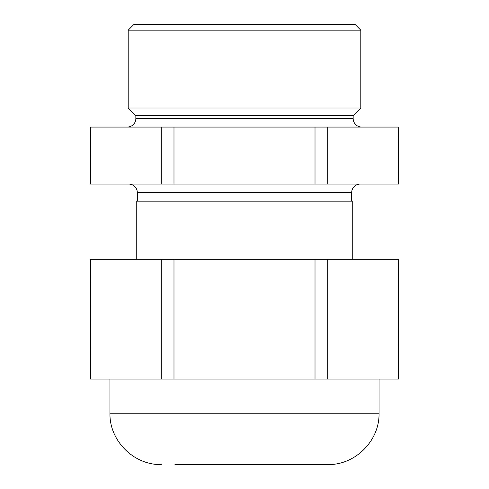 <?xml version="1.0" encoding="UTF-8"?>
<svg xmlns="http://www.w3.org/2000/svg" width="489" height="489" viewBox="0 0 489 489"><rect width="100%" height="100%" fill="white"/><g stroke="black" fill="none" stroke-linecap="round" stroke-linejoin="round"><path stroke-width="0.73" d="M360.796 30.153L128.204 30.153L133.907 24.45L355.093 24.45L360.796 30.153L360.796 108.026L353.156 115.661L135.844 115.661L135.844 118.515A8.551 8.551 0 0 1 127.293 127.067M353.156 115.661L353.156 118.515A8.551 8.551 0 0 0 361.707 127.067M351.677 201.175L351.677 192.623A8.551 8.551 0 0 1 360.228 184.072M351.677 192.623L137.323 192.623A8.551 8.551 0 0 0 128.772 184.072M128.204 30.153L128.204 108.026L360.796 108.026M135.844 115.661L128.204 108.026M137.323 192.623L137.323 201.175M352.245 259.323L352.245 201.175L136.755 201.175L136.755 259.323M398.248 184.072L398.248 127.067L398.419 184.072L90.581 184.072L90.581 127.067L90.752 184.072M398.248 127.067L173.986 127.067L173.986 184.072M173.986 127.067L90.752 127.067M161.266 184.072L161.266 127.067M315.014 184.072L315.014 127.067M327.734 127.067L327.734 184.072M174.952 464.55L327.734 464.55C355.148 465.259 379.745 440.656 379.036 413.242L379.036 379.036M398.248 379.036L398.248 259.323L398.419 379.036L90.581 379.036L90.581 259.323L90.752 379.036M161.266 379.036L161.266 259.323L90.752 259.323M161.266 259.323L173.986 259.323L173.986 379.036M315.014 379.036L315.014 259.323L173.986 259.323M315.014 259.323L327.734 259.323L327.734 379.036M398.248 259.323L327.734 259.323M135.844 118.515L353.156 118.515M109.964 379.036L109.964 413.242L379.036 413.242M109.964 413.242C109.255 440.656 133.852 465.259 161.266 464.55"/></g></svg>
